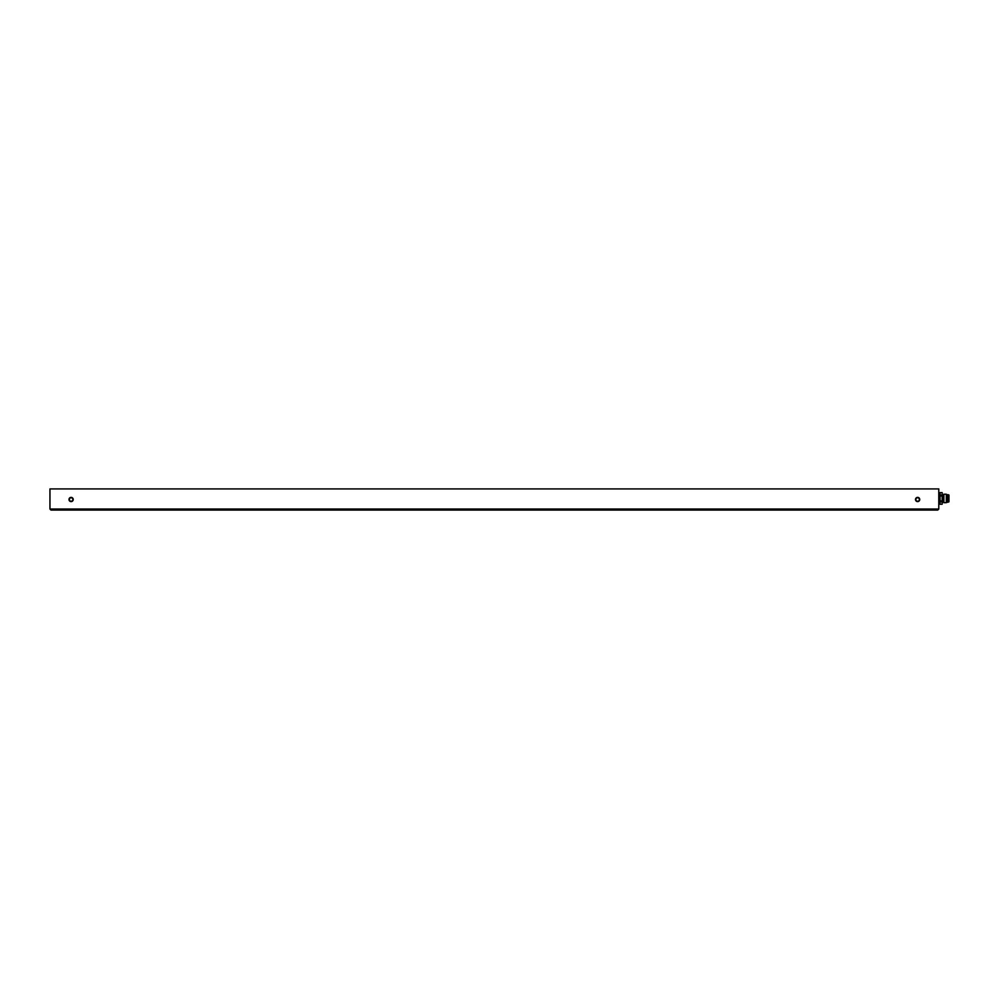 <?xml version="1.0" encoding="UTF-8"?>
<svg xmlns="http://www.w3.org/2000/svg" width="999" height="999" viewBox="0 0 999 999"><rect width="100%" height="100%" fill="white"/><g stroke="black" fill="none" stroke-linecap="round" stroke-linejoin="round"><path stroke-width="1.5" d="M937.724 510.077L938.785 509.028L49.95 509.028L49.95 488.923L938.785 488.923L938.785 509.028L937.724 510.077L51.011 510.077L49.95 509.028L51.011 510.077M917.619 501.61A2.11 2.11 0 0 0 919.455 498.439A2.11 2.11 0 0 0 915.796 498.439A2.11 2.11 0 0 0 917.619 501.61M71.116 501.61A2.11 2.11 0 0 0 72.939 498.439A2.11 2.11 0 0 0 69.281 498.439A2.11 2.11 0 0 0 71.116 501.61M917.619 501.248A1.748 1.748 0 0 1 916.108 498.626A1.748 1.748 0 0 1 919.13 498.626A1.748 1.748 0 0 1 917.619 501.248M71.116 501.248A1.748 1.748 0 0 1 69.605 498.626A1.748 1.748 0 0 1 72.627 498.626A1.748 1.748 0 0 1 71.116 501.248M940.059 501.81L942.169 501.81L942.169 504.233L940.059 504.258L940.059 492.619L942.169 492.644L942.169 495.067L940.059 495.067M942.169 501.81L942.169 500.861L940.059 500.861M942.169 504.233L940.059 504.258M940.059 496.016L942.169 496.016L942.169 495.067M942.169 496.016L942.169 500.861M942.169 502.035L943.231 502.035L943.231 494.842L942.169 494.842M943.231 502.035L943.868 502.672L943.868 494.205L943.231 494.842M947.464 502.035L946.303 502.672L946.303 494.205L943.868 494.205M946.94 502.035L946.303 494.205M947.464 502.247L947.776 494.63L947.464 502.247M948.95 495.054L948.95 501.823L948.95 495.054L947.776 494.63M939.422 502.035L938.785 502.672L940.059 502.672M939.422 494.842L938.785 494.205L940.059 494.205M942.169 492.619L940.059 492.619M946.303 502.672L943.868 502.672M948.95 501.823L947.776 502.247"/></g></svg>
